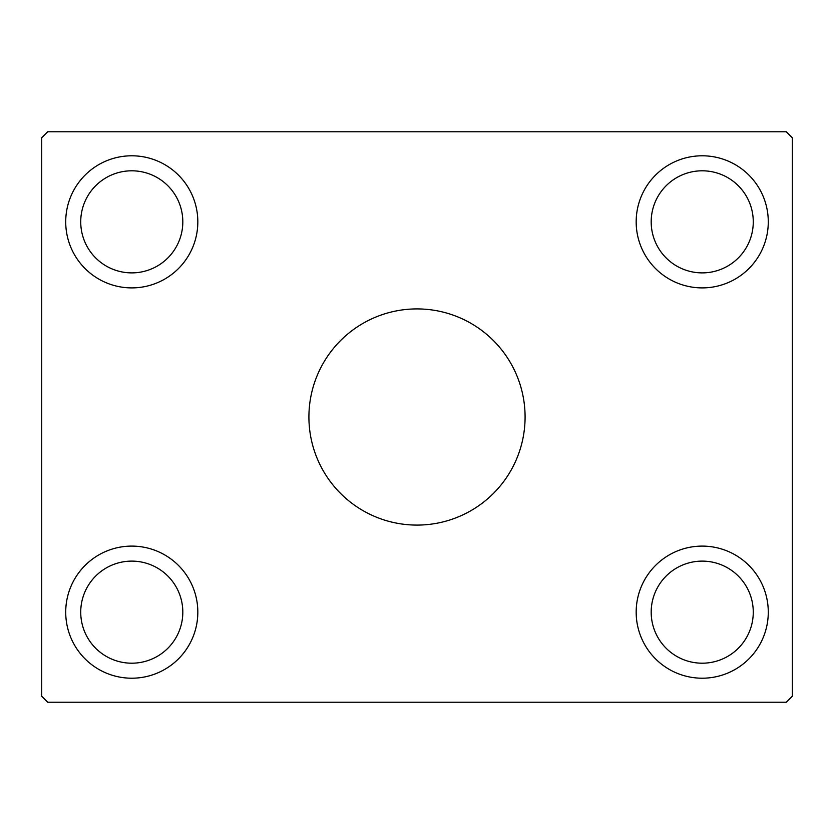 <?xml version="1.0" encoding="UTF-8"?>
<svg xmlns="http://www.w3.org/2000/svg" width="834" height="834" viewBox="0 0 834 834"><rect width="100%" height="100%" fill="white"/><g stroke="black" fill="none" stroke-linecap="round" stroke-linejoin="round"><path stroke-width="1.25" d="M525.086 417A108.086 108.086 0 0 0 417 308.914A108.086 108.086 0 0 0 308.914 417A108.086 108.086 0 0 0 417 525.086A108.086 108.086 0 0 0 525.086 417M182.813 612.156A51.041 51.041 0 0 0 131.772 561.115A51.041 51.041 0 0 0 80.731 612.156A51.041 51.041 0 0 0 131.772 663.197A51.041 51.041 0 0 0 182.813 612.156M80.731 221.844A51.041 51.041 0 0 1 131.772 170.803A51.041 51.041 0 0 1 182.813 221.844A51.041 51.041 0 0 1 131.772 272.885A51.041 51.041 0 0 1 80.731 221.844M753.269 221.844A51.041 51.041 0 0 0 702.228 170.803A51.041 51.041 0 0 0 651.187 221.844A51.041 51.041 0 0 0 702.228 272.885A51.041 51.041 0 0 0 753.269 221.844M651.187 612.156A51.041 51.041 0 0 1 702.228 561.115A51.041 51.041 0 0 1 753.269 612.156A51.041 51.041 0 0 1 702.228 663.197A51.041 51.041 0 0 1 651.187 612.156M768.281 612.156A66.053 66.053 0 0 0 702.228 546.103A66.053 66.053 0 0 0 636.175 612.156A66.053 66.053 0 0 0 702.228 678.209A66.053 66.053 0 0 0 768.281 612.156M636.175 221.844A66.053 66.053 0 0 1 702.228 155.791A66.053 66.053 0 0 1 768.281 221.844A66.053 66.053 0 0 1 702.228 287.897A66.053 66.053 0 0 1 636.175 221.844M197.825 221.844A66.053 66.053 0 0 0 131.772 155.791A66.053 66.053 0 0 0 65.719 221.844A66.053 66.053 0 0 0 131.772 287.897A66.053 66.053 0 0 0 197.825 221.844M65.719 612.156A66.053 66.053 0 0 1 131.772 546.103A66.053 66.053 0 0 1 197.825 612.156A66.053 66.053 0 0 1 131.772 678.209A66.053 66.053 0 0 1 65.719 612.156M786.295 131.772L47.705 131.772L41.7 137.777L41.7 696.223L47.705 702.228L786.295 702.228L792.3 696.223L792.3 137.777L786.295 131.772"/></g></svg>

